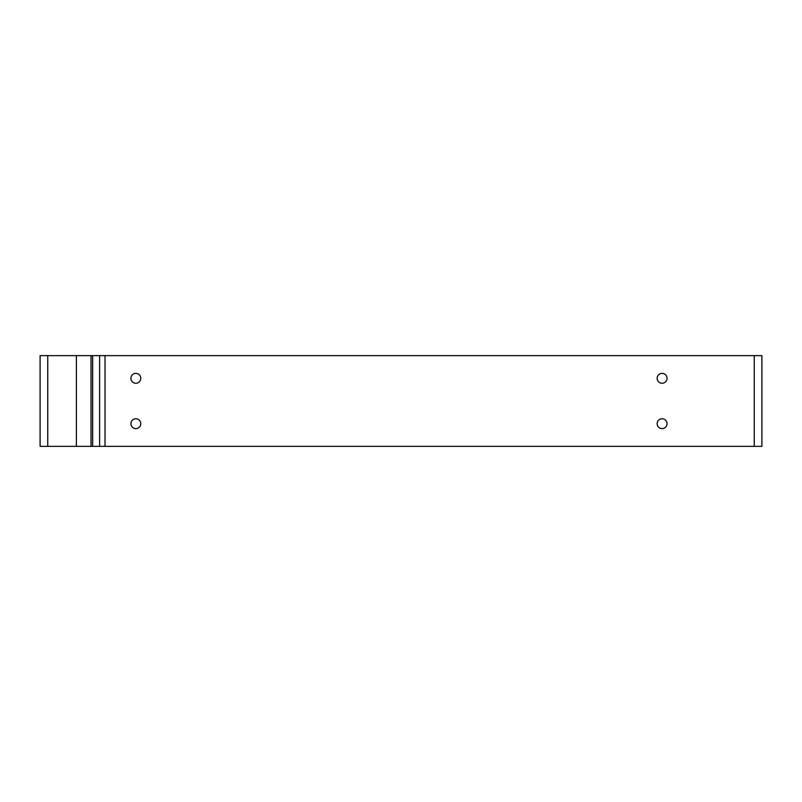 <?xml version="1.0" encoding="UTF-8"?>
<svg xmlns="http://www.w3.org/2000/svg" width="802" height="802" viewBox="0 0 802 802"><rect width="100%" height="100%" fill="white"/><g stroke="black" fill="none" stroke-linecap="round" stroke-linejoin="round"><path stroke-width="1.2" d="M130.906 423.687A4.932 4.932 0 0 1 138.305 419.406A4.932 4.932 0 0 1 138.305 427.957A4.932 4.932 0 0 1 130.906 423.687M657.159 423.687A4.932 4.932 0 0 1 664.557 419.406A4.932 4.932 0 0 1 664.557 427.957A4.932 4.932 0 0 1 657.159 423.687M657.159 378.313A4.932 4.932 0 0 1 664.557 374.043A4.932 4.932 0 0 1 664.557 382.594A4.932 4.932 0 0 1 657.159 378.313M130.906 378.313A4.932 4.932 0 0 1 138.305 374.043A4.932 4.932 0 0 1 138.305 382.594A4.932 4.932 0 0 1 130.906 378.313M99.618 446.363L99.618 355.637L761.9 355.637L761.9 446.363L40.1 446.363L40.1 355.637L76.391 355.637L76.391 446.363M99.618 355.637L76.391 355.637M91.047 446.363L91.047 355.637M92.651 446.363L92.651 355.637M105.022 355.637L105.022 446.363M754.261 446.363L754.261 355.637M47.739 355.637L47.739 446.363"/></g></svg>
